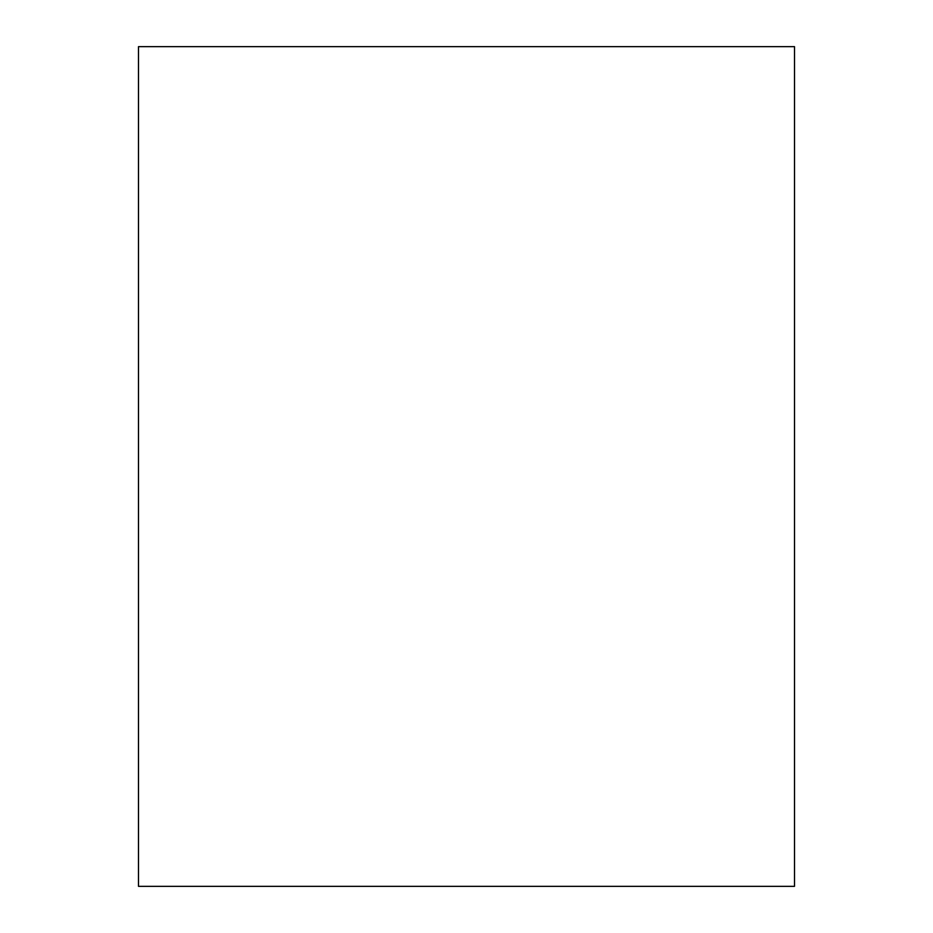 <?xml version="1.0" encoding="UTF-8"?>
<svg xmlns="http://www.w3.org/2000/svg" width="933" height="933" viewBox="0 0 933 933"><rect width="100%" height="100%" fill="white"/><g stroke="black" fill="none" stroke-linecap="round" stroke-linejoin="round"><path stroke-width="1.4" d="M794.508 886.35L138.492 886.35L138.492 46.65L794.508 46.65L794.508 886.35"/></g></svg>
